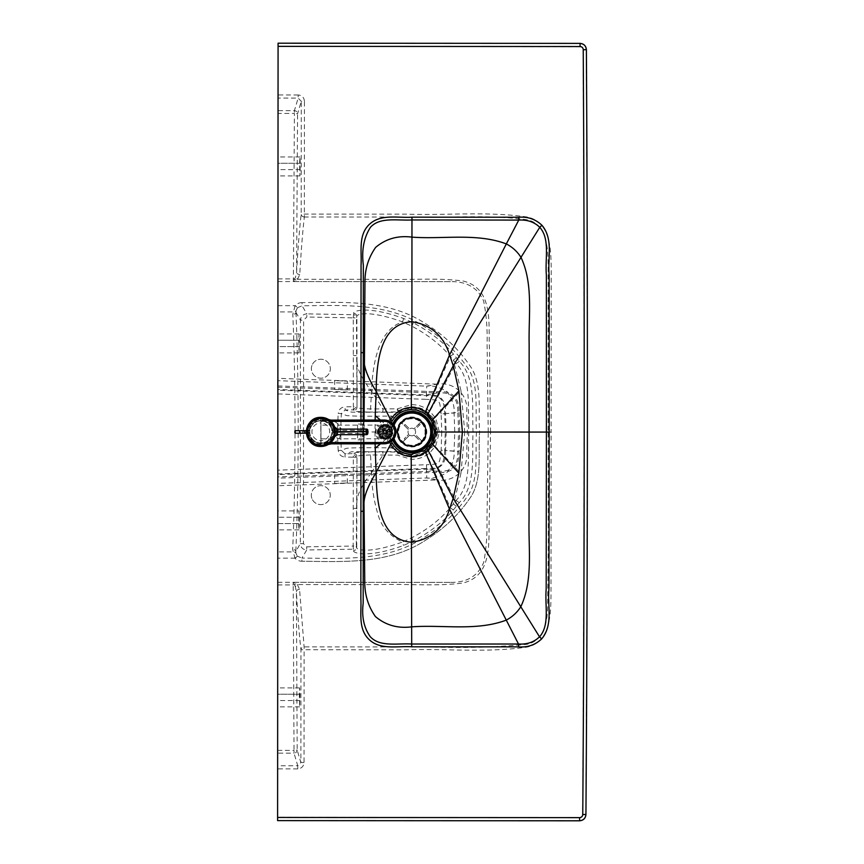 <?xml version="1.0" encoding="UTF-8"?>
<svg xmlns="http://www.w3.org/2000/svg" width="864" height="864" viewBox="0 0 864 864"><rect width="100%" height="100%" fill="white"/><g stroke="black" fill="none" stroke-linecap="round" stroke-linejoin="round"><path stroke-width="0.65" stroke-dasharray="4.32 3.24" d="M312.541 364.176A9.482 9.482 0 0 1 325.415 360.407A9.482 9.482 0 0 1 329.173 373.28A9.482 9.482 0 0 1 316.31 377.05A9.482 9.482 0 0 1 312.541 364.176A9.482 9.482 0 0 1 325.415 360.407A9.482 9.482 0 0 1 329.173 373.28A9.482 9.482 0 0 1 316.31 377.05A9.482 9.482 0 0 1 312.541 364.176M389.038 431.978L386.197 431.978C386.197 426.028 388.033 420.725 391.705 416.038L394.427 414.353L396.403 415.152A22.853 22.853 0 0 1 434.689 432A22.853 22.853 0 0 1 396.382 448.816L400.302 452.045L399.784 452.466A23.76 23.76 0 0 0 430.013 416.675A23.76 23.76 0 0 0 399.816 411.502L400.324 411.912L393.973 417.809C390.733 421.967 389.092 426.686 389.038 431.978C389.081 437.26 390.722 441.99 393.952 446.148L396.382 448.816L394.405 449.604L398.779 451.624L351.616 451.764L345.082 453.892L345.028 457.045L353.333 457.196L353.16 546.059L306.666 546.836L303.469 543.672L300.316 543.672C300.715 547.538 302.854 549.634 306.72 549.979L306.666 546.836M312.466 499.684A9.482 9.482 0 0 0 325.328 503.464A9.482 9.482 0 0 0 329.108 490.601A9.482 9.482 0 0 0 316.246 486.821A9.482 9.482 0 0 0 312.466 499.684A9.482 9.482 0 0 0 325.328 503.464A9.482 9.482 0 0 0 329.108 490.601A9.482 9.482 0 0 0 316.246 486.821A9.482 9.482 0 0 0 312.466 499.684M330.534 426.632A11.059 11.059 0 0 1 326.117 441.644A11.059 11.059 0 0 1 311.116 426.622A11.059 11.059 0 0 1 331.884 431.946A11.059 11.059 0 0 1 311.116 437.227A11.059 11.059 0 0 1 320.825 420.876A11.059 11.059 0 0 1 330.534 426.632M391.403 422.507L389.146 431.978L364.219 431.957L364.057 424.116L364.046 439.808L364.219 431.957L362.912 431.957L362.621 439.862L357.566 439.862L357.577 424.051L357.566 439.862M391.349 441.364L389.146 431.978M426.373 432A14.537 14.537 0 0 1 424.591 438.966A14.537 14.537 0 0 0 418.813 419.234A14.537 14.537 0 0 0 399.082 425.012A14.537 14.537 0 0 1 426.373 432M424.591 438.966A14.537 14.537 0 0 1 397.3 431.978A14.537 14.537 0 0 1 399.082 425.012A14.537 14.537 0 0 0 411.836 446.526A14.537 14.537 0 0 0 424.591 438.966M364.046 443.815L364.046 439.808A1.264 1.08 -176.6 0 0 362.761 438.718L362.351 431.957L362.772 425.196L362.912 431.957M362.351 431.957L363.571 431.957L363.82 423.176L362.632 424.062L362.772 425.196A1.264 1.08 176.7 0 0 364.057 424.116L364.068 420.066M363.258 420.066L363.247 431.957L360.979 431.957L360.968 443.826M300.262 163.296L299.938 156.978L299.603 163.296L299.927 175.932L300.262 163.296L278.003 163.285L278.003 156.956L278.003 169.603L278.003 163.285L299.603 163.296M277.938 278.899L293.393 278.91A25.261 1.156 90 0 0 293.382 281.534L297.551 279.288L299.754 274.525C301.136 250.452 302.67 231.271 304.355 216.983L304.43 101.326L301.266 101.326L298.156 98.075L278.046 98.064L277.603 820.616M585.932 814.525L582.574 814.309A59811.566 59811.566 0 0 0 583.038 49.874A3.164 3.164 -45 0 0 579.884 46.742L579.884 43.589L278.078 43.2M278.078 43.405L278.046 98.064M300.262 169.614L278.003 169.603L277.992 175.921L278.003 169.603L299.603 169.614M299.948 694.235L277.679 694.213L277.69 687.895L277.679 700.542L277.679 694.213L299.279 694.235L299.603 706.871L299.948 694.235L299.614 687.906L299.279 694.235M299.938 700.553L277.679 700.542L277.679 706.86L277.679 700.542L299.279 700.553M298.631 523.573L298.955 529.891L299.29 523.573L277.787 523.562L277.787 517.234L277.787 529.88L277.787 523.562L298.631 523.573L298.966 510.926L277.798 510.916L277.787 517.234L277.798 510.916M299.408 340.276L277.895 340.254L277.906 333.936L277.895 346.583L277.895 340.254L298.739 340.276L299.063 352.912L299.408 340.276L299.074 333.947L298.739 340.276M299.398 346.594L277.895 346.583L277.895 352.901L277.895 346.583L298.739 346.594M277.754 584.928L293.209 584.928A25.261 1.156 -90 0 1 293.198 582.304L297.367 584.55L299.56 589.313L304.096 646.866L304.031 762.523C303.685 766.357 301.601 768.474 297.756 768.884L297.756 765.763L277.636 765.752M277.927 281.534L451.084 281.642L293.382 281.534L295.477 277.279L296.59 272.236C297.961 247.914 299.495 228.539 301.201 214.088L301.266 101.326L297.562 113.789L294.408 113.454L294.408 110.668A3.164 3.11 -163.4 0 1 297.562 113.789L296.59 272.236A3.164 2.29 -176.8 0 0 299.754 274.525M473.04 432.022L468.785 432.022C467.586 407.873 471.971 379.22 456.095 363.55L450.338 356.389C440.554 344.682 427.734 334.616 411.858 326.182L402.581 321.916C366.412 308.902 355.406 314.95 356.864 316.483L356.454 317.833A3.164 3.143 -164.9 0 0 353.506 314.712L353.905 313.373C351.572 311.818 365.278 304.517 403.628 318.492L413.294 322.877C429.84 331.571 443.21 341.96 453.395 354.035L459.367 361.39C476.183 378.227 471.906 408.262 473.04 432.022C471.884 455.792 476.118 485.827 459.281 502.643L453.298 509.998C443.102 522.061 429.721 532.429 413.165 541.102L403.488 545.476C365.126 559.408 351.421 552.085 353.765 550.541L353.365 549.202L306.72 549.979L301.914 558.079C344.315 558.49 388.422 561.406 424.462 537.203C442.746 525.841 457.607 511.412 469.055 493.906C478.904 477.338 475.06 452.412 476.485 432.032C475.081 411.642 478.958 386.726 469.13 370.138C457.704 352.62 442.865 338.17 424.591 326.797C388.573 302.551 344.466 305.413 302.065 305.77L297.529 307.692A6.264 6.253 -30.4 0 0 297.421 307.811L295.099 305.683L292.81 314.464C294.289 348.559 295.024 387.709 295.024 431.924C294.97 476.129 294.192 515.279 292.669 549.374L294.948 558.155L297.27 556.027L295.909 553.208A3.164 2.063 -10.9 0 0 292.853 551.912L277.765 551.902M583.038 49.874L586.192 49.864A59814.72 59814.72 0 0 1 585.727 814.331C585.328 818.132 583.222 820.228 579.409 820.595L277.603 820.411M582.574 814.309A3.164 3.164 45.1 0 1 579.42 817.441L579.614 820.8M304.43 101.326C304.096 97.492 302 95.364 298.156 94.964L298.156 98.075L294.408 110.668L278.035 110.657M299.56 589.313A3.164 2.29 176.9 0 0 296.395 591.613C297.734 615.924 299.246 635.31 300.942 649.75A3.164 2.884 173.3 0 1 304.096 646.866L432.184 646.952C463.698 648.13 495.126 647.276 526.478 644.393C543.121 641.369 547.333 623.43 547.603 607.586L548.348 544.612L548.165 432.076L490.525 432.032L489.402 514.328C487.825 538.607 494.413 574.96 463.244 582.952C436.666 586.591 407.462 583.686 379.501 584.593L297.367 584.55L295.294 586.559L296.395 591.613L297.173 750.06L300.877 762.523L297.756 765.763L294.019 753.17A3.164 3.11 163.5 0 0 297.173 750.06L294.019 750.384L293.209 584.928L294.494 584.896L295.294 586.559M297.421 307.811L296.05 310.64A3.164 2.063 10.9 0 1 292.993 311.926L277.916 311.915M296.05 310.64L295.963 312.433A3.164 2.03 -2.5 0 1 292.81 314.464M277.754 582.282L450.9 582.379L293.198 582.304L294.494 584.896A3.164 1.123 137.5 0 1 295.79 583.751M304.355 216.983A3.164 2.884 -173.2 0 1 301.201 214.088L406.642 214.142C446.429 215.6 486.205 211.086 527.483 217.058C550.681 222.199 550.93 250.063 551.2 268.488L551.124 432.076L548.165 432.076L548.186 264.568C547.895 246.64 546.491 223.474 526.727 219.726C486.961 214.207 446.094 218.387 406.642 217.037L304.355 216.983M476.485 432.032L479.596 432.032C478.051 411.404 482.447 387.158 471.755 368.464C460.069 350.525 444.895 335.75 426.233 324.13C389.426 299.333 344.034 302.249 302.076 302.616L302.065 305.77L306.86 313.87C302.983 314.215 300.845 316.31 300.456 320.177L303.61 320.177L303.469 543.672M298.631 517.255L277.787 517.234L299.3 517.255L298.966 510.926M299.3 517.255L299.29 523.573M437.886 432.011L434.527 419.612A25.38 25.369 -65.2 0 0 434.052 418.846L460.944 390.539L464.767 432.022L437.886 432.011L434.506 444.388A25.38 25.369 65.3 0 1 434.041 445.165L460.89 473.494L454.95 498.83L453.298 503.993L450.252 507.632C440.456 519.329 427.615 529.384 411.728 537.797L402.451 542.052C389.113 535.745 380.884 526.208 377.752 513.443C373.928 500.958 371.844 487.393 371.488 472.748L370.516 454.95L397.278 455.123L411.221 459.313C417.064 459.389 422.399 457.834 427.226 454.648L430.078 452.466L435.434 446.062A27.432 27.421 69.2 0 0 435.92 445.23L439.366 432.011L435.931 418.781A27.432 27.421 -69.1 0 0 435.456 417.949L430.099 411.545L427.259 409.352C422.431 406.156 417.107 404.59 411.264 404.665L397.3 408.845L370.548 408.974C360.58 408.596 356.065 408.002 357.005 407.182L356.454 317.833L353.29 317.855L353.506 314.712L306.86 313.87L306.806 317.023L303.61 320.177M450.9 582.379C467.284 582.53 478.246 575.78 483.786 562.14C486.216 549.007 487.285 535.043 486.983 520.258L488.236 432.032L490.525 432.032L489.499 349.747C487.955 325.469 494.586 289.127 463.428 281.092C436.849 277.409 407.646 280.292 379.685 279.342L297.551 279.288L295.477 277.279M295.974 280.098A3.164 1.123 -137.4 0 1 294.678 278.942L293.393 278.91L294.408 113.454L278.035 113.443M434.052 418.846L426.244 410.972C421.686 408.121 416.707 406.728 411.307 406.804L398.369 410.594L399.816 411.502A3.164 3.154 127 0 1 398.272 411.934L399.308 410.638A24.764 24.764 0 0 1 430.758 447.973A24.764 24.764 0 0 1 399.276 453.33L399.784 452.466A3.164 3.154 -126.8 0 0 398.239 452.034L399.276 453.33L398.347 453.362L397.256 452.034L368.388 451.872L370.516 454.95C360.547 455.317 356.033 455.911 356.972 456.732L356.314 546.08L353.16 546.059L353.365 549.202A3.164 3.143 165 0 0 356.314 546.08L356.735 547.43C355.266 548.953 366.26 555.023 402.451 542.052L403.488 545.476M356.497 457.196L353.333 457.196L353.398 454.043L356.497 457.196M393.973 417.809L391.705 416.038C367.859 416.383 352.847 416.232 346.669 415.573L341.366 413.564A316.051 316.051 -90 0 0 340.826 431.946A316.008 316.008 90 0 0 341.345 450.328L345.082 453.892L353.873 453.578C352.685 452.725 357.523 452.153 368.388 451.872M386.197 431.978C386.186 437.918 388.022 443.232 391.684 447.919C370.192 447.509 348.548 447.714 346.345 448.384L341.345 450.328L338.202 450.511C338.785 454.475 341.064 456.646 345.028 457.045M460.944 390.539L453.384 360.04L456.538 357.782M403.628 318.492L402.581 321.916C395.453 324.497 390.604 327.499 384.167 336.928C378.41 346.723 378.022 350.071 375.829 357.415C373.313 368.399 371.887 379.652 371.531 391.176L370.548 408.974L368.41 412.052C357.545 411.761 352.706 411.188 353.894 410.335L353.419 409.871L356.53 406.706L353.365 406.706L353.29 317.855L306.806 317.023M393.952 446.148L391.684 447.919L394.405 449.604M460.89 473.494L464.767 432.022L468.785 432.022C467.564 456.17 471.917 484.834 456.008 500.483L453.298 503.993L456.451 506.25M394.427 414.353L398.801 412.333L397.278 411.934L398.369 410.594L397.3 408.845L397.278 411.934L368.41 412.052M371.488 472.748L371.488 472.748C361.066 486.14 356.216 496.53 356.918 503.917L356.443 508.367L353.29 508.356M400.302 452.045A3.164 3.154 -126.7 0 0 398.779 451.624L397.256 452.034L397.278 455.123L398.347 453.362L411.275 457.175C416.675 457.261 421.664 455.879 426.222 453.028L434.041 445.165M400.324 411.912A3.164 3.154 126.7 0 1 398.801 412.333L351.637 412.15L345.114 410.011L345.06 406.847L353.365 406.706L353.419 409.871L345.114 410.011L341.366 413.564L338.224 413.381C338.818 409.417 341.086 407.246 345.06 406.847M363.236 443.826L363.571 431.957L363.809 440.748L362.621 439.862M389.891 421.513L388.249 426.708L387.763 431.978L388.228 437.184L389.75 436.806M389.837 442.346L388.228 437.184L380.516 443.794M297.378 556.157L295.11 558.328A9.536 9.482 120.2 0 0 301.914 561.233C343.883 561.643 389.264 564.613 426.103 539.87C444.776 528.271 459.972 513.508 471.679 495.59C482.382 476.906 478.03 452.65 479.596 432.032C478.03 452.65 482.382 476.906 471.679 495.59C459.972 513.508 444.776 528.271 426.103 539.87C389.264 564.613 343.883 561.643 301.914 561.233L301.914 558.079L297.378 556.157A6.264 6.253 30.4 0 1 297.27 556.027M295.909 553.208L295.823 551.416A3.164 2.03 2.6 0 0 292.669 549.374M586.386 49.658L586.192 49.864C585.792 46.051 583.697 43.956 579.884 43.589L580.079 43.384M304.031 762.523L300.877 762.523L300.942 649.75L406.382 649.825C446.17 648.421 485.946 652.99 527.224 647.06C550.433 641.941 550.714 614.077 551.005 595.663L551.124 432.076M334.66 389.513L347.306 389.977L334.66 389.513L334.66 380.657L347.306 381.121L334.66 380.657M347.306 389.977L347.306 381.121M334.66 483.44L347.306 482.976L334.66 483.44L334.66 474.584L347.306 474.12L334.66 474.584M347.306 482.976L347.306 474.12M277.776 485.773L277.776 390.172L426.395 395.615C440.964 395.183 444.204 399.265 444.668 413.683L445.295 432.043L444.668 450.403L454.108 451.051C454.669 458.179 452.315 465.307 447.044 472.457C439.981 476.885 433.21 478.721 426.74 477.954L436.946 479.93L277.808 485.773M277.776 390.172L277.776 380.678L426.74 386.143L436.946 384.156C453.643 381.467 468.666 394.513 466.668 411.836L467.392 432.043L466.668 452.25C468.666 469.573 453.643 482.63 436.946 479.93M426.395 395.615L426.74 386.143C433.21 385.376 439.981 387.202 447.044 391.63C452.315 398.779 454.669 405.918 454.108 413.035L454.756 432.043L454.108 451.051M277.873 385.927L436.59 391.748L436.547 393.012C451.354 391.468 458.417 397.958 457.736 412.484L445.543 413.618L446.17 432.043L441.763 432.043L441.137 413.921L445.543 413.618C446.418 399.956 440.111 393.725 426.632 394.945L277.862 389.491M441.763 432.043L441.137 450.166L445.543 450.468C446.44 464.13 440.132 470.351 426.632 469.152L277.819 474.606M436.59 391.748C451.98 390.344 459.454 397.224 459 412.398L457.736 412.484A272.387 272.387 90 0 1 457.736 451.613C458.428 466.117 451.364 472.608 436.547 471.074L426.632 469.152L426.47 464.724L277.819 470.178M277.873 387.191L436.547 393.012L426.632 394.945L426.47 399.362L277.862 393.919M277.776 380.678L277.776 378.324M436.946 384.156L277.873 378.324M384.113 425.142A6.685 6.534 89.9 0 1 390.658 431.816A6.685 6.534 89.9 0 1 384.134 438.502A6.685 6.534 89.9 0 1 377.59 431.827A6.685 6.534 89.9 0 1 384.113 425.142L385.463 425.131A6.685 6.534 -90.1 0 0 378.94 431.827A6.685 6.534 -90.1 0 0 385.484 438.502A6.685 6.534 -90.1 0 0 392.008 431.806A6.685 6.534 -90.1 0 0 385.463 425.131L385.333 424.505A7.312 7.15 89.9 0 1 392.483 431.806A7.312 7.15 89.9 0 1 385.344 439.139L385.484 438.502A6.685 6.534 -90.1 0 0 392.008 431.806A6.685 6.534 -90.1 0 0 385.463 425.131A6.685 6.534 -90.1 0 0 378.94 431.827A6.685 6.534 -90.1 0 0 385.484 438.502L385.344 439.139A7.312 7.15 -90.1 0 0 392.483 431.806A7.312 7.15 -90.1 0 0 385.333 424.505L383.195 424.505A7.312 7.15 89.9 0 1 390.344 431.816A7.312 7.15 89.9 0 1 383.216 439.139L385.344 439.139L383.216 439.139A7.312 7.15 89.9 0 1 376.056 431.827A7.312 7.15 89.9 0 1 383.195 424.505L385.333 424.505A7.312 7.15 -90.1 0 0 378.194 431.827A7.312 7.15 -90.1 0 0 385.344 439.139A7.312 7.15 89.9 0 1 378.194 431.827A7.312 7.15 89.9 0 1 385.333 424.505L385.463 425.131A6.685 6.534 89.9 0 1 392.008 431.806A6.685 6.534 89.9 0 1 385.484 438.502A6.685 6.534 89.9 0 1 378.94 431.827A6.685 6.534 89.9 0 1 385.463 425.131M384.134 438.502L385.484 438.502M386.78 432.508L385.43 432.508L388.552 434.819L389.902 434.819L386.78 432.508A1.501 1.469 -90.1 0 0 386.921 432.076L390.776 432.065L386.921 432.076M385.441 431.158L386.791 431.158L389.902 428.825L388.562 428.836L385.441 431.158A1.501 1.469 89.9 0 1 385.582 431.59L390.776 431.579L385.582 431.59M386.143 433.156L384.793 433.166L385.981 436.914L387.331 436.914L386.143 433.156A1.501 1.469 -90.1 0 0 386.5 432.896L389.621 435.208L388.271 435.208A5.432 5.314 89.9 0 1 385.981 436.914M388.271 435.208L385.15 432.896L386.5 432.896M383.616 426.73A5.432 5.314 -90.1 0 0 381.326 428.425L379.976 428.425L383.098 430.747A1.501 1.469 89.9 0 1 383.465 430.477L382.266 426.73L383.616 426.73L384.804 430.477L386.154 430.488L387.342 426.73L385.992 426.73A5.432 5.314 89.9 0 1 388.282 428.436L389.632 428.436L386.51 430.758L385.171 430.758L388.282 428.436M385.992 426.73L384.804 430.488A1.501 1.469 89.9 0 1 385.171 430.758M383.908 430.337L385.258 430.326L384.07 426.578L382.72 426.578L383.908 430.337A1.501 1.469 89.9 0 1 384.361 430.337L385.538 426.578L386.888 426.578L385.7 430.337L384.361 430.337M385.247 433.307L383.897 433.307L382.709 437.054L384.059 437.054L385.247 433.307A1.501 1.469 -90.1 0 0 385.69 433.307L386.878 437.054L385.538 437.065L384.34 433.307L385.69 433.307M384.437 432.886L383.087 432.886L379.976 435.208L381.316 435.208L384.437 432.886A1.501 1.469 -90.1 0 0 384.793 433.156L383.605 436.903L382.255 436.903A5.432 5.314 89.9 0 1 379.976 435.208M382.255 436.903L383.443 433.156L384.793 433.156M383.098 430.747L384.448 430.747L381.326 428.425M384.448 430.747A1.501 1.469 -90.1 0 1 384.804 430.477L383.465 430.477M384.026 432.054L378.821 432.065L384.026 432.054A1.501 1.469 -90.1 0 0 384.156 432.486L381.046 434.808L379.696 434.808L382.806 432.486L384.156 432.486M384.167 431.136L382.817 431.136L379.696 428.825L381.046 428.825L384.167 431.136A1.501 1.469 -90.1 0 0 384.026 431.568L378.821 431.568L384.026 431.568M390.776 431.579A5.432 5.314 -90.1 0 0 389.902 428.825M388.562 428.836A5.432 5.314 89.9 0 1 389.426 431.579M389.632 428.436A5.432 5.314 -90.1 0 0 387.342 426.73M384.059 437.054A5.432 5.314 -90.1 0 0 386.878 437.054M385.538 437.065A5.432 5.314 89.9 0 1 382.709 437.054M387.331 436.914A5.432 5.314 -90.1 0 0 389.621 435.208M381.046 428.825A5.432 5.314 -90.1 0 0 380.171 431.568M378.821 431.568A5.432 5.314 89.9 0 1 379.696 428.825M381.316 435.208A5.432 5.314 -90.1 0 0 383.605 436.903M379.696 434.808A5.432 5.314 89.9 0 1 378.821 432.065M380.171 432.054A5.432 5.314 -90.1 0 0 381.046 434.808M389.902 434.819A5.432 5.314 -90.1 0 0 390.776 432.065M389.426 432.065A5.432 5.314 89.9 0 1 388.552 434.819M379.976 428.425A5.432 5.314 89.9 0 1 382.266 426.73M386.888 426.578A5.432 5.314 -90.1 0 0 384.07 426.578M382.72 426.578A5.432 5.314 89.9 0 1 385.538 426.578M334.67 427.032L334.681 427.064A3.164 3.164 -90.1 0 1 334.67 427.032L336.658 430.272L336.658 433.555L334.67 436.795L335.437 433.426L334.67 427.032L337.651 429.127L366.563 429.084L366.595 430.348L367.826 430.348M334.67 436.795L334.681 436.763A3.164 3.164 89.9 0 0 334.67 436.795L337.64 434.7L337.673 433.436L366.595 433.393L366.563 434.657L337.64 434.7M328.633 444.269L328.288 444.463A14.537 14.537 0 0 1 320.976 446.45A14.537 14.537 89.9 0 0 335.513 431.892A14.537 14.537 89.9 0 0 320.954 417.377M320.836 446.45L320.792 417.377L320.836 446.45M335.437 433.426L337.673 433.436M335.437 430.402L337.684 430.391L337.651 429.127M320.954 443.189L320.965 443.599C313.913 442.865 310.003 438.977 309.247 431.924C308.632 447.001 333.299 446.969 332.64 431.892L330.491 425.164C327.553 421.772 324.367 420.12 320.922 420.217L320.954 443.189L327.996 443.178M320.933 425.185L320.965 443.599C324.907 443.48 328.05 441.882 330.383 438.815L332.64 431.892C333.256 416.815 308.588 416.848 309.247 431.924C309.982 424.872 313.88 420.973 320.922 420.217L320.933 425.185L330.491 425.164M320.922 417.377A14.537 14.537 0 0 0 306.407 431.935A14.537 14.537 0 0 0 320.965 446.45A14.537 14.537 0 0 0 335.48 431.892A14.537 14.537 0 0 0 320.922 417.377A14.537 14.537 0 0 1 328.482 419.483L328.828 419.677M328.687 419.58A5.054 5.054 0 0 1 328.352 419.407L328.352 419.407A5.054 5.054 0 0 0 330.934 420.109C333.245 420.433 336.042 422.118 339.336 425.153A19.591 19.591 0 0 1 339.282 438.804C335.923 441.85 333.05 443.534 330.653 443.869A5.054 5.054 0 0 0 328.158 444.539L328.158 444.539C329.929 444.053 332.057 441.547 334.552 437.022A14.537 14.537 0 0 0 334.584 426.902C332.143 422.388 330.07 419.893 328.352 419.407L328.482 419.483M330.934 420.109L383.454 420.055A11.88 11.88 0 0 1 396.025 431.892A11.88 11.88 0 0 1 384.167 443.794M330.653 443.869L384.113 443.794A11.88 11.88 0 0 1 383.486 443.772C382.18 443.383 380.506 441.709 378.464 438.739A8.888 8.888 0 0 1 378.443 425.099L339.336 425.153L334.584 426.902M378.464 438.739L339.282 438.804L334.552 437.022M383.486 443.772L384.113 443.794M383.454 420.055C382.212 420.379 380.549 422.064 378.443 425.099M330.361 420.8L320.933 420.822M309.215 430.672A1.264 1.123 -90.1 0 0 309.226 433.199A1.264 1.123 -90.1 0 0 309.215 430.672L306.461 430.672M309.226 433.199L306.461 433.199M411.815 418.738A13.273 13.273 0 0 0 398.531 432.011A13.273 13.273 0 0 0 411.804 445.284A13.273 13.273 0 0 0 425.077 432.011A13.273 13.273 0 0 0 411.815 418.738A13.273 13.273 0 0 0 398.531 432.011A13.273 13.273 0 0 0 411.804 445.284A13.273 13.273 0 0 0 425.077 432.011A13.273 13.273 0 0 0 411.815 418.738M393.206 424.235A20.164 20.164 0 0 0 393.152 439.657M411.804 445.921A13.91 13.91 0 0 0 425.714 432.011A13.91 13.91 0 0 0 411.815 418.111A13.91 13.91 0 0 0 397.904 432.011A13.91 13.91 0 0 0 411.804 445.921A13.91 13.91 0 0 0 425.714 432.011A13.91 13.91 0 0 0 411.815 418.111A13.91 13.91 0 0 0 397.904 432.011A13.91 13.91 0 0 0 411.804 445.921M392.839 423.814A20.671 20.671 0 0 0 392.774 440.078M394.049 425.358A18.965 18.965 0 0 0 394.006 438.545M411.804 450.976A18.965 18.965 0 0 0 430.769 432.011A18.965 18.965 0 0 0 411.815 413.046A18.965 18.965 0 0 0 392.85 432.011A18.965 18.965 0 0 0 411.804 450.976M418.457 424.386L420.682 422.14A13.273 13.273 0 0 1 421.578 423.025L419.353 425.272A10.109 10.109 0 0 0 418.457 424.386L413.986 428.911A3.791 3.791 0 0 0 409.59 428.933L405.076 424.472A10.109 10.109 0 0 0 404.179 425.369L401.933 423.144A13.273 13.273 0 0 1 402.818 422.248A13.273 13.273 0 0 0 401.933 423.144L408.704 429.829A3.791 3.791 0 0 0 408.726 434.225L404.266 438.75A10.109 10.109 0 0 0 405.162 439.636L402.937 441.893A13.273 13.273 0 0 1 402.041 440.996A13.273 13.273 0 0 0 402.937 441.893L409.633 435.121A3.791 3.791 0 0 0 414.029 435.089L418.543 439.56A10.109 10.109 0 0 0 419.429 438.653L421.686 440.878A13.273 13.273 0 0 1 420.8 441.785A13.273 13.273 0 0 0 421.686 440.878L414.914 434.192A3.791 3.791 0 0 0 414.882 429.797L421.578 423.025A13.273 13.273 0 0 0 420.682 422.14L413.986 428.911A3.791 3.791 0 0 0 409.59 428.933L405.076 424.472M419.429 438.653L414.914 434.192A3.791 3.791 0 0 0 414.882 429.797L419.353 425.272M405.162 439.636L409.633 435.121A3.791 3.791 0 0 0 414.029 435.089L418.543 439.56M404.179 425.369L408.704 429.829A3.791 3.791 0 0 0 408.726 434.225L404.266 438.75M384.016 438.188L385.484 438.188A6.372 6.221 89.9 0 1 379.253 431.827A6.372 6.221 89.9 0 1 385.463 425.455L384.005 425.455A6.372 6.221 -90.1 0 0 377.784 431.827A6.372 6.221 -90.1 0 0 384.016 438.188A6.372 6.221 -90.1 0 0 390.236 431.816A6.372 6.221 -90.1 0 0 384.005 425.455L385.463 425.455A6.372 6.221 89.9 0 1 391.694 431.806A6.372 6.221 89.9 0 1 385.484 438.188L384.016 438.188M385.463 425.455A6.372 6.221 -90.1 0 0 379.253 431.827A6.372 6.221 -90.1 0 0 385.484 438.188A6.372 6.221 -90.1 0 0 391.694 431.806A6.372 6.221 -90.1 0 0 385.463 425.455M320.792 418.532L320.803 422.885A8.888 8.888 0 0 1 329.702 431.762A8.888 8.888 0 0 1 320.825 440.651L320.836 445.003A13.23 13.23 0 0 0 334.055 431.752A13.23 13.23 0 0 0 320.792 418.532A13.23 13.23 0 0 0 307.584 431.784A13.23 13.23 0 0 0 320.836 445.003L320.825 440.651A8.888 8.888 0 0 1 311.926 431.784A8.888 8.888 0 0 1 320.803 422.885L320.792 418.532M432.799 432A20.952 20.952 0 0 1 411.826 452.941A20.952 20.952 0 0 1 390.884 431.978A20.952 20.952 0 0 1 411.847 411.037A20.952 20.952 0 0 1 432.799 432M308.502 431.924A12.323 12.323 0 0 0 320.814 444.258A12.323 12.323 0 0 0 323.881 419.99A12.323 12.323 0 0 0 308.502 431.924M398.725 439.15A14.936 14.936 0 0 0 426.784 432A14.936 14.936 0 0 0 398.736 424.818A14.936 14.936 0 0 0 398.725 439.15M375.138 443.804A665.777 665.777 89.4 0 1 375.041 431.968A665.777 665.777 -89.3 0 1 375.149 420.044M360.979 420.066L360.979 431.957M297.756 768.884L277.636 768.863M298.156 94.964L278.046 94.954M579.884 46.742L278.078 46.559M579.42 817.441L277.614 817.258M277.916 305.672L295.099 305.683A9.439 9.439 0 0 1 295.261 305.51L297.529 307.692M277.646 750.373L294.019 750.384L294.019 753.17L277.646 753.16M295.963 312.433C297.443 347.112 298.188 386.942 298.177 431.924C298.123 476.896 297.346 516.726 295.823 551.416L300.316 543.672L300.456 320.177L295.963 312.433M338.202 450.511A319.183 319.183 -90 0 1 337.673 431.946A319.183 319.183 90.1 0 1 338.224 413.381M459.367 361.39L456.095 363.55A453.848 62.089 -55.6 0 1 455.036 365.202L428.933 412.949M453.395 354.035L450.338 356.389L426.244 410.972M413.294 322.877L411.858 326.182L411.307 406.804M353.905 313.373A3.164 3.143 21.2 0 1 356.864 316.483L357.016 359.996L356.54 355.547L353.376 355.558M382.201 412.117A3.164 0.95 89.7 0 0 383.098 409.104L371.531 391.187C361.13 377.773 356.292 367.384 357.016 359.996L357.005 407.182A3.164 3.154 134.3 0 1 353.894 410.335M353.873 453.578A3.164 3.154 -134.3 0 1 356.972 456.732L356.735 547.43A3.164 3.143 -21.1 0 1 353.765 550.541M459.281 502.643L456.008 500.483A453.848 62.089 55.6 0 0 454.95 498.83L428.911 451.051M371.488 472.738L383.076 454.842A3.164 0.95 -89.6 0 0 382.18 451.829M453.298 509.998L450.252 507.632L426.222 453.028M413.165 541.102L411.728 537.797L411.275 457.175M380.408 420.034L388.238 426.773L389.75 427.151M295.11 558.328A9.439 9.439 0 0 1 294.948 558.155L277.765 558.144M302.076 302.616A9.536 9.482 -120.2 0 0 295.261 305.51M488.236 432.032L487.091 343.818C487.512 328.579 486.346 314.28 483.592 300.931C477.792 287.896 466.949 281.47 451.084 281.642M444.668 450.403C444.204 464.832 440.964 468.904 426.395 468.472L426.74 477.954L277.776 483.408M277.776 473.926L426.395 468.472M445.295 432.043L454.756 432.043M444.668 413.683L454.108 413.035M441.137 413.921C439.333 399.654 441.007 400.129 426.47 399.362M446.17 432.043L445.543 450.468L459 451.699C459.454 466.862 451.991 473.742 436.59 472.338L277.819 478.159M441.137 450.166C439.301 464.432 441.072 463.957 426.47 464.724M459 412.398A273.661 273.661 0 0 1 459 451.699M459.702 432.043L458.438 432.043M436.59 472.338L436.547 471.074L277.819 476.896M366.595 433.393L366.595 430.348L337.684 430.391M384.156 438.739A6.826 6.826 0 0 0 390.971 431.903A6.826 6.826 0 0 0 384.145 425.088A6.826 6.826 0 0 0 377.33 431.924A6.826 6.826 0 0 0 384.156 438.739M328.838 442.606L320.954 442.616M320.933 421.384L330.998 421.373M320.954 438.826L330.383 438.815M303.75 430.682A1.264 1.123 -90.1 0 0 303.761 433.21M299.614 430.682L299.624 433.21M295.196 430.693L295.207 433.22M299.938 156.978L278.003 156.956M299.927 175.932L277.992 175.921M362.632 424.062L357.577 424.051M299.063 352.912L277.895 352.901M299.074 333.947L277.906 333.936M298.955 529.891L277.787 529.88M299.603 706.871L277.679 706.86M299.614 687.906L277.69 687.895M385.474 430.315L384.124 430.315M385.474 433.328L384.124 433.328M385.484 437.249L384.134 437.26M385.463 426.384L384.113 426.384M385.333 424.505C394.567 424.04 394.589 439.571 385.344 439.139"/><path stroke-width="1.3" d="M389.891 421.513L390.712 419.872C395.356 412.085 402.192 407.938 411.242 407.452C416.588 407.365 421.459 408.877 425.833 411.977L432.972 420.055A24.419 24.419 -82 0 1 433.134 420.358L436.007 432L434.495 432L431.665 421.168A22.496 22.496 -60.1 0 0 431.514 420.898L427.151 415.476L422.852 412.42L416.664 410.108L411.296 409.601C403.088 410.033 396.76 413.77 392.299 420.822L391.403 422.507M434.495 432L431.654 442.832A22.507 22.507 58.6 0 1 431.503 443.102L424.721 450.414L411.264 454.378C403.056 453.935 396.738 450.187 392.288 443.135L391.349 441.364M360.979 420.066L361.055 265.097C361.832 251.705 358.258 235.872 368.528 225.202C379.847 213.419 397.386 218.16 411.966 217.177L518.864 217.242C527.861 216.54 535.55 219.218 541.944 225.266C553.673 239.144 547.474 258.541 549.137 275.152L549.202 432.076L546.394 432.076L546.372 275.173C544.936 258.444 550.195 238.896 539.762 227.329C534.319 221.994 527.321 219.575 518.767 220.082L411.966 219.953C397.051 220.774 380.117 216.756 370.537 227.178C363.863 237.503 361.454 250.15 363.334 265.118L363.258 420.066M375.149 420.044A665.777 665.777 -89.3 0 1 375.246 415.714L376.142 391.36C376.607 365.288 378.81 323.741 411.901 321.732L411.955 237.136C397.98 235.332 385.884 238.756 375.646 247.385C368.809 257.083 365.245 268.002 364.964 280.141L364.068 420.066M278.078 46.364L580.079 46.537L580.079 43.384L278.078 43.2L277.603 820.616L579.614 820.8C583.416 820.422 585.522 818.327 585.932 814.525L585.932 814.525C587.714 559.57 587.866 304.614 586.397 49.658L586.386 49.658A59814.925 59814.925 0 0 1 585.932 814.525L582.768 814.504A59811.761 59811.761 0 0 0 583.232 49.68L586.397 49.658C585.997 45.846 583.902 43.751 580.079 43.384L580.079 43.384C583.88 43.772 585.986 45.857 586.386 49.658M549.202 432.076L548.942 588.989C547.268 605.599 553.435 625.007 541.696 638.863C535.302 644.911 527.602 647.579 518.605 646.866L411.707 646.801C397.127 645.797 379.577 650.527 368.28 638.723C358.02 628.042 361.616 612.22 360.86 598.817L360.968 443.826M277.614 817.463L579.614 817.636L579.614 820.8C583.427 820.433 585.533 818.348 585.932 814.525M375.138 443.804A665.777 665.777 89.4 0 0 375.224 448.222L376.088 472.576C376.693 498.312 378.184 539.827 411.772 542.246C430.834 539.352 443.416 528.325 449.518 509.166L453.19 498.312L458.838 473.148L462.38 432.022L546.394 432.076L546.188 588.967C544.73 605.696 549.968 625.244 539.525 636.811C534.071 642.136 527.072 644.544 518.508 644.026L411.718 644.026C396.792 643.194 379.858 647.19 370.289 636.746C363.928 627.793 361.552 616.669 363.172 603.396L363.236 443.826M411.296 409.601L411.901 321.732C430.963 324.648 443.534 335.696 449.604 354.856L453.265 365.72L458.892 390.884L462.38 432.022L436.007 432L433.112 443.653A24.419 24.419 82.1 0 1 432.961 443.945L425.812 452.012C421.427 455.123 416.567 456.624 411.21 456.527L411.707 646.801M411.264 454.378L411.21 456.527C402.17 456.03 395.334 451.883 390.701 444.085L389.837 442.346M277.819 470.178L277.808 485.773M277.776 470.178L277.873 387.191M277.873 378.324L277.776 387.191M367.654 433.393L367.826 430.348A1.264 1.264 0 0 0 366.563 429.084A1.264 1.264 89.9 0 1 367.826 430.348L367.654 433.393A1.264 1.264 89.9 0 1 366.39 434.657L337.64 434.7A3.164 3.164 89.9 0 0 334.692 436.741L337.77 434.57L336.517 431.654L337.781 429.257A3.164 2.981 -18.7 0 1 334.757 427.27A14.537 14.537 89.9 0 0 320.792 417.377L320.792 417.377C302.314 416.891 302.357 446.99 320.836 446.45A14.537 14.537 89.9 0 0 334.757 436.558L334.757 436.558C332.284 442.789 327.694 446.083 320.998 446.45L320.987 446.45A14.537 14.537 0 0 1 306.407 431.935A14.537 14.537 0 0 1 320.933 417.377M337.781 429.257L337.651 429.127A3.164 3.164 -90.1 0 1 334.692 427.086L334.876 431.687L366.314 431.611L334.876 432.151L334.681 436.763M320.954 417.377L320.954 417.377A14.537 14.537 89.9 0 0 306.439 431.935A14.537 14.537 89.9 0 0 320.998 446.45A14.537 14.537 89.9 0 1 306.439 431.935A14.537 14.537 89.9 0 1 320.954 417.377M367.61 432.13L366.314 432.13L366.563 434.657A1.264 1.264 0 0 0 367.826 433.393L366.595 433.393M366.563 429.084L366.314 431.611L367.61 431.611M334.681 427.064L337.651 429.127L366.379 429.084A1.264 1.264 -90.1 0 1 367.643 430.348M337.77 434.57A3.164 2.981 18.7 0 0 334.757 436.558L334.757 436.558M328.482 419.483L330.934 420.109A5.054 5.054 0 0 1 328.687 419.58M328.19 444.517L330.653 443.869A5.054 5.054 0 0 0 328.482 444.355M384.167 443.794A11.88 11.88 0 0 1 384.113 443.794L330.653 443.869L335.102 443.167L328.288 444.463M327.996 443.178L335.102 443.167M330.998 421.373L384.08 421.297A10.616 10.616 0 0 1 394.762 431.903A10.616 10.616 0 0 1 384.113 442.53L384.113 443.794A11.88 11.88 0 0 0 396.025 431.892A11.88 11.88 0 0 0 384.08 420.034L330.934 420.109M335.243 420.8L330.361 420.8M306.461 430.672L295.196 430.693L294.883 432.907L294.883 431.006M306.461 433.199L303.761 433.21A1.264 1.123 -90.1 0 0 303.75 430.682M299.614 430.682L299.624 433.21L295.207 433.22L295.196 430.693M393.152 439.657A20.164 20.164 0 0 0 431.968 432.011A20.164 20.164 0 0 0 393.206 424.235M392.774 440.078A20.671 20.671 0 0 0 432.475 432.011A20.671 20.671 0 0 0 392.839 423.814M394.006 438.545A18.965 18.965 0 0 0 430.769 432.011A18.965 18.965 0 0 0 394.049 425.358M392.299 420.822L390.712 419.872L376.142 391.36C367.956 377.838 363.928 367.384 364.09 359.986L363.29 352.642L361.022 352.642M579.614 817.636A3.164 3.164 45.1 0 0 582.768 814.504M580.079 46.537A3.164 3.164 -45 0 1 583.232 49.68M278.078 43.2L580.079 43.384M541.696 638.863L539.525 636.811L520.798 606.766C517.018 612.598 512.125 617.069 506.099 620.179C476.485 631.325 442.616 624.586 411.718 626.843C397.742 628.625 385.646 625.201 375.419 616.55C368.593 606.841 365.051 595.922 364.781 583.783L364.003 503.928L363.193 511.283L360.925 511.283M518.605 646.866L518.508 644.026L449.518 509.166L424.721 450.414M541.944 225.266L539.762 227.329L521.003 257.342C533.423 284.083 528.509 315.09 529.146 343.958L529.038 520.16C528.368 549.04 533.239 580.046 520.798 606.766L453.19 498.312L427.129 448.524M392.288 443.135L390.701 444.085L376.088 472.576C367.891 486.086 363.852 496.541 364.003 503.928L364.046 443.815M518.864 217.242L518.767 220.082L506.326 243.918C512.341 247.028 517.234 251.51 521.003 257.342L453.265 365.72L427.151 415.476M424.742 413.586L449.604 354.856L506.326 243.918C476.734 232.74 442.854 239.436 411.955 237.136L411.966 217.177M431.514 420.898L458.892 390.884M380.408 420.034L375.246 415.714M458.838 473.148L431.503 443.102M380.516 443.794L375.224 448.222M320.965 418.64A13.273 13.273 -90.1 0 1 334.249 431.892A13.273 13.273 -90.1 0 1 320.998 445.187A13.273 13.273 -90.1 0 1 307.703 431.924A13.273 13.273 -90.1 0 1 320.965 418.64M367.826 430.348L367.826 433.393A1.264 1.264 89.9 0 1 366.563 434.657M384.113 442.53L328.838 442.606M384.08 420.034L384.08 421.297M277.603 820.616L579.614 820.8M299.624 433.21L303.761 433.21"/></g></svg>
